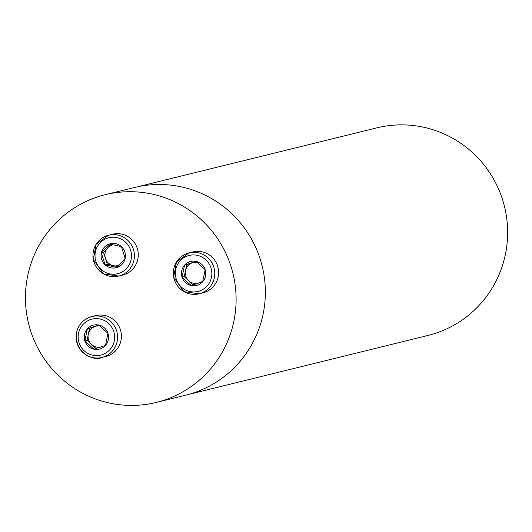 <?xml version="1.0" encoding="UTF-8"?>
<svg xmlns="http://www.w3.org/2000/svg" width="532" height="532" viewBox="0 0 532 532"><rect width="100%" height="100%" fill="white"/><g stroke="black" fill="none" stroke-linecap="round" stroke-linejoin="round"><path stroke-width="0.8" d="M233.867 321.281A106.952 105.23 -103.8 0 0 105.21 194.705A106.952 105.23 -103.8 0 0 28.608 323.722A106.952 105.23 -103.8 0 0 156.361 402.405A106.952 105.23 -103.8 0 0 233.867 321.281M188.793 394.365L427.928 335.466A106.899 105.176 -103.8 0 0 505.4 254.382A106.899 105.176 -103.8 0 0 376.802 127.873L137.668 186.765M156.361 402.405L185.602 395.203A106.952 105.23 -103.8 0 0 263.114 314.08A106.952 105.23 -103.8 0 0 134.45 187.503L105.21 194.705M205.166 269.691A12.349 12.15 -103.8 0 0 184.551 265.142A12.349 12.15 -103.8 0 0 191.114 285.504A12.349 12.15 -103.8 0 0 205.166 269.691L196.108 261.392L184.551 265.142L182.05 277.199L191.114 285.504L202.672 281.747L205.166 269.691M218.18 276.866A21.054 20.715 -103.8 0 0 192.85 251.949L189.013 252.893A21.054 20.715 76.2 0 1 214.343 277.81A21.054 20.715 76.2 0 1 199.081 293.777A21.054 20.715 76.2 0 1 173.937 278.289A21.054 20.715 76.2 0 1 189.013 252.893L176.451 262.043L173.651 277.165L183.906 291.629L199.081 293.777L202.925 292.833A21.054 20.715 -103.8 0 0 218.18 276.866M185.495 270.635L186.745 264.603L192.524 262.728A10.693 10.52 -103.8 0 0 188.774 280.81L184.245 276.66L185.495 270.635M193.176 284.839L188.774 280.81A10.693 10.52 -103.8 0 0 197.352 283.483M200.75 282.379A10.693 10.52 -103.8 0 0 202.892 280.863M197.212 262.329A10.693 10.52 -103.8 0 0 192.524 262.728L196.255 261.511M184.245 276.66L182.05 277.199M186.745 264.603L184.551 265.142M109.466 243.982A12.349 12.15 -103.8 0 0 105.143 264.863A12.349 12.15 -103.8 0 0 125.16 258.359A12.349 12.15 -103.8 0 0 109.466 243.982L101.353 253.106L105.143 264.863L117.047 267.483L125.16 258.359L121.369 246.602L109.466 243.982M121.788 234.127A21.054 20.715 -103.8 0 0 112.498 234.24L108.661 235.184A21.054 20.715 76.2 0 1 117.951 235.071A21.054 20.715 76.2 0 1 134.423 255.38A21.054 20.715 76.2 0 1 118.729 276.068A21.054 20.715 76.2 0 1 93.585 260.58A21.054 20.715 76.2 0 1 108.661 235.184L96.099 244.334L93.293 259.45L103.547 273.913L118.729 276.068L122.566 275.124A21.054 20.715 -103.8 0 0 138.267 254.436A21.054 20.715 -103.8 0 0 121.788 234.127M117.838 266.638L107.338 264.324L105.442 258.446A10.693 10.52 -103.8 0 0 119.141 265.229M113.183 244.74A10.693 10.52 -103.8 0 0 107.604 248.005L110.922 244.268M105.442 258.446L103.547 252.567L107.604 248.005A10.693 10.52 -103.8 0 0 105.442 258.446M103.547 252.567L101.353 253.106M107.338 264.324L105.143 264.863M84.847 340.872A12.349 12.15 -103.8 0 0 105.462 345.421A12.349 12.15 -103.8 0 0 98.899 325.065A12.349 12.15 -103.8 0 0 84.847 340.872L93.905 349.178L105.462 345.421L107.963 333.365L98.899 325.065L87.341 328.816L84.847 340.872L87.042 340.334L89.536 328.277L99.045 325.185M105.715 356.507A21.054 20.715 -103.8 0 0 120.791 331.11A21.054 20.715 -103.8 0 0 95.647 315.622L91.803 316.567A21.054 20.715 76.2 0 1 116.954 332.054A21.054 20.715 76.2 0 1 101.878 357.451A21.054 20.715 76.2 0 1 76.548 332.54A21.054 20.715 76.2 0 1 91.803 316.567C83.67 318.927 78.57 324.254 76.508 332.56C74.041 353.727 94.683 361.487 101.878 357.451L105.715 356.507M103.54 346.053A10.693 10.52 -103.8 0 0 105.682 344.537M100.003 326.003A10.693 10.52 -103.8 0 0 91.57 344.483L87.042 340.334M95.966 348.513L91.57 344.483A10.693 10.52 -103.8 0 0 100.142 347.157M89.536 328.277L87.341 328.816M211.47 277.385A18.527 18.228 -103.8 0 0 187.922 255.812A18.527 18.228 -103.8 0 0 181.439 287.14A18.527 18.228 -103.8 0 0 211.47 277.385M117 237.644A18.527 18.228 -103.8 0 0 95.92 261.365A18.527 18.228 -103.8 0 0 126.849 268.188A18.527 18.228 -103.8 0 0 117 237.644M78.543 333.185A18.527 18.228 -103.8 0 0 102.091 354.751A18.527 18.228 -103.8 0 0 108.575 323.423A18.527 18.228 -103.8 0 0 78.543 333.185"/></g></svg>
